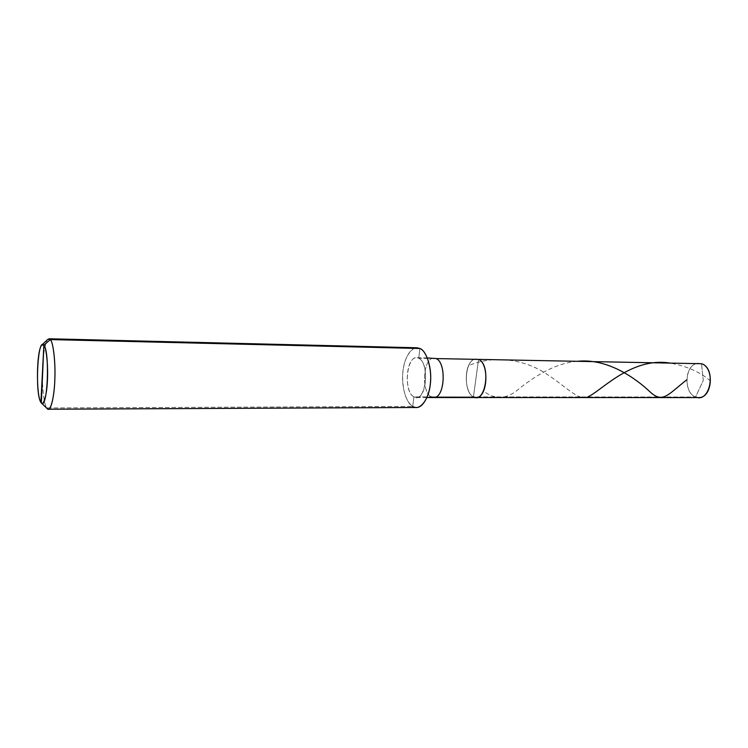 <?xml version="1.0" encoding="UTF-8"?>
<svg xmlns="http://www.w3.org/2000/svg" width="748" height="748" viewBox="0 0 748 748"><rect width="100%" height="100%" fill="white"/><g stroke="black" fill="none" stroke-linecap="round" stroke-linejoin="round"><path stroke-width="0.56" stroke-dasharray="3.74 2.81" d="M696.341 363.612C683.859 366.903 684.14 393.13 695.556 397.001L473.437 396.898C462.666 392.083 464.63 358.264 476.373 358.89C464.63 358.264 462.666 392.083 473.437 396.898L478.542 359.395L473.437 396.898L695.556 397.001L703.27 380.461L701.53 363.715L703.27 380.461L695.556 397.001C682.681 392.719 684.934 362.612 698.941 363.257M473.437 396.898C463.882 392.541 463.723 363.098 474.195 359.311C463.723 363.098 463.882 392.541 473.437 396.898L478.542 359.395L473.437 396.898L431.269 396.879L473.437 396.898L475.999 397.543M698.604 397.571L695.556 397.001M434.102 358.068C422.882 357.441 420.984 391.961 431.269 396.879C420.984 391.961 422.882 357.441 434.102 358.068M427.529 358.414L416.683 357.722C405.697 357.105 403.827 391.905 413.896 396.87L431.269 396.879L413.896 396.87C402.433 391.204 407.221 351.887 418.712 358.236L419.927 348.493L418.712 358.236L427.529 358.414M414.093 348.353C406.987 353.196 403.163 362.556 402.602 376.431C402.845 391.662 406.22 401.667 412.709 406.435L413.896 396.87L416.29 397.534C427.342 398.198 428.959 362.425 418.712 358.236C430.689 363.313 425.434 404.453 413.896 396.87L412.709 406.435C406.51 403.565 401.433 387.165 402.742 373.514C403.322 360.77 410.026 347.137 417.019 347.773M49.041 338.769C45.918 338.171 42.842 354.3 42.496 369.269C41.813 385.304 43.945 404.556 46.694 407.969L412.709 406.435L46.694 407.969C44.151 404.705 42.028 387.819 42.421 372.233C42.58 358.217 44.871 342.266 47.9 339.321M40.897 402.349L46.694 407.969L40.897 402.349M433.709 397.534L431.269 396.879M416.43 407.492L412.709 406.435M47.218 408.651L46.694 407.969M710.6 381.031C700.063 371.98 686.58 366.006 670.161 363.107M587.685 396.954C577.699 400.788 567.04 387.053 545.385 373.233C523.955 359.302 493.811 354.898 469.033 365.463M577.25 361.312C553.941 363.313 533.698 377.441 520.047 387.903C507.892 399.161 495.793 400.283 483.741 391.269M427.342 357.937L416.683 357.722M426.949 397.534L416.29 397.534"/><path stroke-width="1.12" d="M473.437 396.898C485.779 404.257 491.343 364.341 478.542 359.395L701.53 363.715L478.542 359.395C491.343 364.341 485.779 404.257 473.437 396.898L475.999 397.543C487.808 398.188 489.491 363.481 478.542 359.395L696.341 363.612M695.556 397.001C710.273 403.509 716.743 368.166 701.53 363.715C714.555 367.408 712.657 398.132 698.604 397.571L433.709 397.534C444.995 398.198 446.631 362.733 436.168 358.582L478.542 359.395C489.491 363.481 487.808 398.188 475.999 397.543M412.709 406.435C419.235 411.344 428.735 400.077 430.184 385.005C432.54 370.419 426.893 350.719 419.927 348.493L50.34 339.573L43.87 345.202C46.395 347.371 48.321 366.735 47.376 381.115C46.759 395.973 43.234 407.146 40.897 402.349L43.87 345.202L41.897 344.95C36.39 349.812 35.988 395.43 40.897 402.349C34.763 393.878 37.671 336.348 43.87 345.202L41.327 402.91C47.563 410.764 50.079 351.822 43.87 345.202L50.34 339.573L49.041 338.769L417.019 347.773L419.927 348.493L414.093 348.353M427.342 357.937L436.168 358.582C446.631 362.733 444.995 398.198 433.709 397.534L426.949 397.534M42 344.847L47.9 339.321L419.927 348.493C426.108 350.625 431.755 366.726 430.558 381.041C430.081 394.187 423.396 407.903 416.43 407.492L48.349 409.231C51.462 409.754 54.576 393.532 54.885 377.946C55.53 360.966 53.089 341.967 50.34 339.573C53.323 342.023 55.754 363.827 54.763 381.097C54.174 398.104 50.219 412.831 47.218 408.651L41.327 402.91M431.269 396.879L433.709 397.534M46.694 407.969L48.349 409.231M670.161 363.107C631.181 356.628 600.588 391.681 587.685 396.954M686.786 379.806C667.59 394.822 662.756 403.911 649.61 391.475C636.782 379.358 608.124 357.89 577.25 361.312"/></g></svg>

